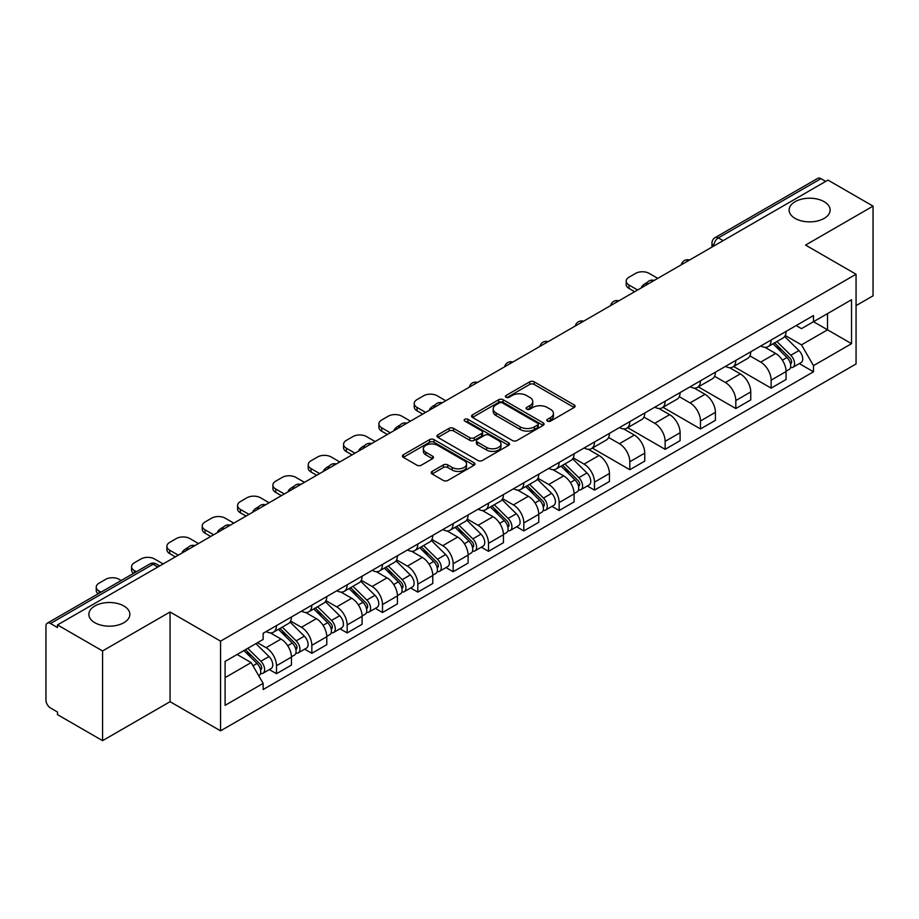 <?xml version="1.0" encoding="UTF-8"?>
<svg xmlns="http://www.w3.org/2000/svg" width="919" height="919" viewBox="0 0 919 919"><rect width="100%" height="100%" fill="white"/><g stroke="black" fill="none" stroke-linecap="round" stroke-linejoin="round"><path stroke-width="1.38" d="M547.437 421.12A2.206 1.275 0 0 0 550.55 421.12L574.168 407.485A3.148 1.815 0 0 0 575.087 406.198A3.148 1.815 0 0 0 574.168 404.923L534.157 381.822A3.148 1.815 0 0 0 529.712 381.822L506.093 395.457A2.206 1.275 0 0 0 505.45 396.353A2.206 1.275 0 0 0 506.093 397.249A2.206 1.275 0 0 0 509.206 397.249L512.262 395.48A10.063 5.813 0 0 1 526.484 395.48L529.815 397.41A10.063 5.813 0 0 1 532.767 401.523A10.063 5.813 0 0 1 529.815 405.624L526.759 407.393A2.206 1.275 0 0 0 526.116 408.289A2.206 1.275 0 0 0 526.759 409.185A2.206 1.275 0 0 0 529.872 409.185L532.928 407.427A10.063 5.813 0 0 1 547.161 407.427L550.492 409.346A10.063 5.813 0 0 1 553.445 413.458A10.063 5.813 0 0 1 550.492 417.559L547.437 419.328A2.206 1.275 0 0 0 546.794 420.224A2.206 1.275 0 0 0 547.437 421.12L547.437 419.328M123.858 605.977A20.494 11.832 0 0 0 101.515 603.404A20.494 11.832 0 0 0 88.867 614.34A20.494 11.832 0 0 0 94.864 622.714A20.494 11.832 0 0 0 117.207 625.276A20.494 11.832 0 0 0 129.866 614.34A20.494 11.832 0 0 0 123.858 605.977M824.136 201.675A20.494 11.832 0 0 0 801.793 199.113A20.494 11.832 0 0 0 789.134 210.049A20.494 11.832 0 0 0 795.142 218.412A20.494 11.832 0 0 0 817.485 220.974A20.494 11.832 0 0 0 830.133 210.049A20.494 11.832 0 0 0 824.136 201.675M432.114 471.401A3.148 1.815 0 0 0 431.195 472.688A3.148 1.815 0 0 0 432.114 473.974L443.349 480.453A3.148 1.815 0 0 0 447.794 480.453L474.02 465.301A3.148 1.815 0 0 0 474.939 464.026A3.148 1.815 0 0 0 474.02 462.739L434.009 439.638A3.148 1.815 0 0 0 429.564 439.638L403.326 454.779A3.148 1.815 0 0 0 402.407 456.065A3.148 1.815 0 0 0 403.326 457.352L416.893 465.175A3.148 1.815 0 0 0 421.339 465.175L432.562 458.696A3.148 1.815 0 0 0 433.481 457.409A3.148 1.815 0 0 0 432.562 456.134L425.842 452.251A8.409 4.859 0 0 1 423.372 448.817A8.409 4.859 0 0 1 428.564 444.325A8.409 4.859 0 0 1 437.731 445.382L464.072 460.591A8.409 4.859 0 0 1 466.542 464.026A8.409 4.859 0 0 1 461.349 468.506A8.409 4.859 0 0 1 452.182 467.461L447.794 464.922A3.148 1.815 0 0 0 443.349 464.922L432.114 471.401L432.114 473.974M220.56 641.152L170.061 611.985L102.572 650.951L57.495 624.931L827.985 180.101L873.05 206.12L805.561 245.086L856.06 274.241L220.56 641.152L220.56 730.846L856.06 363.947L856.06 274.241M512.48 440.534A3.148 1.815 0 0 0 516.926 440.534L543.163 425.394A3.148 1.815 0 0 0 544.082 424.107A3.148 1.815 0 0 0 543.163 422.82L503.141 399.719A3.148 1.815 0 0 0 498.695 399.719L472.469 414.871A3.148 1.815 0 0 0 471.539 416.146A3.148 1.815 0 0 0 472.469 417.433L512.48 440.534M465.68 421.603A2.206 1.275 0 0 1 467.909 421.913L467.909 419.294L508.586 442.786A3.148 1.815 0 0 1 509.505 444.061A3.148 1.815 0 0 1 508.586 445.347L482.36 460.488A3.148 1.815 0 0 1 477.914 460.488L437.892 437.387L437.892 434.825A3.148 1.815 0 0 0 436.973 436.111A3.148 1.815 0 0 0 437.892 437.387M437.892 434.825L449.127 428.346A3.148 1.815 0 0 1 453.572 428.346L469.793 437.708A3.148 1.815 0 0 0 474.238 437.708L481.694 433.412A3.148 1.815 0 0 0 482.613 432.125A3.148 1.815 0 0 0 481.694 430.85L464.796 421.086A2.206 1.275 0 0 1 464.152 420.19A2.206 1.275 0 0 1 465.508 419.018A2.206 1.275 0 0 1 467.909 419.294M102.572 650.951L102.572 740.657L57.495 714.637L57.495 712.018L50.476 707.963A6.41 3.699 -120 0 1 45.95 700.117L45.95 626.115A6.41 3.699 -120 0 1 47.271 623.174L149.866 563.944A6.41 3.699 60 0 1 153.071 564.266L50.476 623.496A6.41 3.699 -120 0 0 47.271 623.174M856.06 305.625L873.05 295.826L873.05 206.12M102.572 740.657L170.061 701.691L220.56 730.846M57.495 624.931L57.495 627.551L50.476 623.496M723.127 240.64L718.371 237.895A6.41 3.699 60 0 0 715.166 237.573L817.761 178.343A6.41 3.699 60 0 1 820.954 178.665L718.371 237.895A6.41 3.699 120 0 0 713.833 245.741L713.833 246.005M825.721 181.411L820.954 178.665M771.133 340.019A14.738 8.501 60 0 1 768.089 346.635L783.034 337.997A14.738 8.501 -120 0 0 786.078 331.391M749.915 355.883L760.714 362.109A14.738 8.501 60 0 1 771.133 380.156L786.078 371.529A14.738 8.501 -120 0 0 775.659 353.482L764.964 347.313M786.078 371.529L786.078 379.501L771.133 388.14L733.661 366.497M768.089 346.635A14.738 8.501 60 0 1 760.829 345.969M771.133 380.156L771.133 388.14M735.809 360.42A14.738 8.501 60 0 1 732.753 367.026L747.698 358.399A14.738 8.501 -120 0 0 750.754 351.782M698.337 386.899L735.809 408.53L750.754 399.903L750.754 391.931A14.738 8.501 -120 0 0 740.335 373.884L729.64 367.703M732.753 367.026A14.738 8.501 60 0 1 725.505 366.359M714.591 376.285L725.39 382.511A14.738 8.501 60 0 1 735.809 400.558L735.809 408.53M700.473 380.811A14.738 8.501 60 0 1 697.418 387.427L712.374 378.8A14.738 8.501 -120 0 0 715.419 372.184M663.001 407.301L700.473 428.932L715.419 420.305L715.419 412.321A14.738 8.501 -120 0 0 704.999 394.285L694.304 388.105M697.418 387.427A14.738 8.501 60 0 1 690.169 386.761M679.256 396.675L690.054 402.913A14.738 8.501 60 0 1 700.473 420.959L700.473 428.932M665.138 401.212A14.738 8.501 60 0 1 662.094 407.829L677.039 399.191A14.738 8.501 -120 0 0 680.094 392.585M627.677 427.691L665.138 449.334L680.094 440.695L680.094 432.723A14.738 8.501 -120 0 0 669.675 414.676L658.969 408.507M662.094 407.829A14.738 8.501 60 0 1 654.833 407.163M643.932 417.077L654.73 423.303A14.738 8.501 60 0 1 665.138 441.35L665.138 449.334M629.814 421.614A14.738 8.501 60 0 1 626.758 428.22L641.703 419.592A14.738 8.501 -120 0 0 644.759 412.976M592.341 448.093L629.814 469.724L644.759 461.097L644.759 453.124A14.738 8.501 -120 0 0 634.34 435.078L623.645 428.897M626.758 428.22A14.738 8.501 60 0 1 619.509 427.553M608.596 437.478L619.395 443.705A14.738 8.501 60 0 1 629.814 461.752L629.814 469.724M594.478 442.005A14.738 8.501 60 0 1 591.434 448.621L606.379 439.994A14.738 8.501 -120 0 0 609.423 433.377M587.31 485.99L594.478 490.126L609.423 481.499L609.423 473.515A14.738 8.501 -120 0 0 599.016 455.479L588.309 449.299M591.434 448.621A14.738 8.501 60 0 1 584.174 447.955M573.272 457.869L584.059 464.106A14.738 8.501 60 0 1 594.478 482.153L594.478 490.126M559.154 462.406A14.738 8.501 60 0 1 556.098 469.023L571.044 460.385A14.738 8.501 -120 0 0 574.099 453.779M551.986 506.38L559.154 510.527L574.099 501.889L574.099 493.917A14.738 8.501 -120 0 0 563.68 475.87L552.985 469.701M556.098 469.023A14.738 8.501 60 0 1 548.85 468.357M537.937 478.271L548.735 484.497A14.738 8.501 60 0 1 559.154 502.544L559.154 510.527M523.819 482.808A14.738 8.501 60 0 1 520.763 489.413L535.72 480.786A14.738 8.501 -120 0 0 538.764 474.17M516.65 526.782L523.819 530.918L538.764 522.291L538.764 514.318A14.738 8.501 -120 0 0 528.345 496.271L517.65 490.091M520.763 489.413A14.738 8.501 60 0 1 513.514 488.747M502.601 498.672L513.399 504.899A14.738 8.501 60 0 1 523.819 522.945L523.819 530.918M488.483 503.198A14.738 8.501 60 0 1 485.439 509.815L500.384 501.188A14.738 8.501 -120 0 0 503.44 494.571M481.326 547.184L488.494 551.32L503.44 542.692L503.44 534.709A14.738 8.501 -120 0 0 493.021 516.673L482.314 510.493M485.439 509.815A14.738 8.501 60 0 1 478.19 509.149M467.277 519.063L478.075 525.3A14.738 8.501 60 0 1 488.494 543.347L488.494 551.32M453.159 523.6A14.738 8.501 60 0 1 450.103 530.217L465.06 521.578A14.738 8.501 -120 0 0 468.104 514.973M445.991 567.574L453.159 571.721L468.104 563.083L468.104 555.11A14.738 8.501 -120 0 0 457.685 537.064L446.99 530.895M450.103 530.217A14.738 8.501 60 0 1 442.855 529.551M431.941 539.464L442.74 545.691A14.738 8.501 60 0 1 453.159 563.738L453.159 571.721M417.823 544.002A14.738 8.501 60 0 1 414.779 550.607L429.724 541.98A14.738 8.501 -120 0 0 432.78 535.363M410.667 587.976L417.823 592.112L432.78 583.485L432.78 575.512A14.738 8.501 -120 0 0 422.361 557.465L411.655 551.285M414.779 550.607A14.738 8.501 60 0 1 407.519 549.941M396.617 559.866L407.404 566.093A14.738 8.501 60 0 1 417.823 584.139L417.823 592.112M382.499 564.392A14.738 8.501 60 0 1 379.444 571.009L394.389 562.382A14.738 8.501 -120 0 0 397.445 555.765M375.331 608.378L382.499 612.514L397.445 603.886L397.445 595.903A14.738 8.501 -120 0 0 387.025 577.867L376.331 571.687M379.444 571.009A14.738 8.501 60 0 1 372.195 570.343M361.282 580.257L372.08 586.494A14.738 8.501 60 0 1 382.499 604.541L382.499 612.514M347.164 584.794A14.738 8.501 60 0 1 344.12 591.411L359.065 582.772A14.738 8.501 -120 0 0 362.109 576.167M339.996 628.768L347.164 632.915L362.109 624.277L362.109 616.304A14.738 8.501 -120 0 0 351.701 598.258L340.995 592.089M344.12 591.411A14.738 8.501 60 0 1 336.859 590.745M325.958 600.658L336.745 606.885A14.738 8.501 60 0 1 347.164 624.931L347.164 632.915M311.84 605.196A14.738 8.501 60 0 1 308.784 611.801L323.729 603.174A14.738 8.501 -120 0 0 326.785 596.557M304.671 649.17L311.84 653.306L326.785 644.678L326.785 636.706A14.738 8.501 -120 0 0 316.366 618.659L305.671 612.479M308.784 611.801A14.738 8.501 60 0 1 301.535 611.135M290.622 621.06L301.421 627.286A14.738 8.501 60 0 1 311.84 645.333L311.84 653.306M276.504 625.586A14.738 8.501 60 0 1 273.448 632.203L288.405 623.576A14.738 8.501 -120 0 0 291.449 616.959M269.336 669.572L276.504 673.707L291.449 665.08L291.449 657.096A14.738 8.501 -120 0 0 281.03 639.061L270.335 632.881M273.448 632.203A14.738 8.501 60 0 1 266.2 631.537M257.481 642.714L266.085 647.688A14.738 8.501 60 0 1 276.504 665.735L276.504 673.707M796.164 325.567L801.483 328.646L851.534 299.743L827.525 313.609L827.525 329.818L801.483 344.855L785.251 335.481M225.098 677.625L251.14 662.588L263.144 683.38L225.098 705.355L225.098 661.416L263.144 639.452L263.144 633.306L813.487 315.562L813.487 321.707L851.534 343.683L813.487 365.647L801.483 344.855M851.534 299.743L851.534 343.683M263.144 683.38L263.144 689.526L813.487 371.793L813.487 365.647M170.061 611.985L170.061 701.691M251.14 662.588L237.102 654.489M799.3 363.602L813.487 371.793M548.321 421.43L550.492 420.178A10.063 5.813 0 0 0 553.445 416.066L553.445 413.458M532.767 401.523L532.767 404.13A10.063 5.813 0 0 1 529.815 408.243L527.644 409.495M574.122 407.508L534.157 384.429A3.148 1.815 0 0 0 529.712 384.429L506.966 397.559M543.118 425.417L503.141 402.338A3.148 1.815 0 0 0 498.695 402.338L472.504 417.456L472.469 414.871M537.604 425.003A2.206 1.275 0 0 0 538.247 424.107A2.206 1.275 0 0 0 537.604 423.211L502.475 402.924A2.206 1.275 0 0 0 499.362 402.924L496.145 404.797A10.063 5.813 0 0 0 493.193 408.898A10.063 5.813 0 0 0 496.145 413.01L520.154 426.864A10.063 5.813 0 0 0 534.376 426.864L537.604 425.003L537.604 427.622A2.206 1.275 0 0 0 538.247 426.726L538.247 424.107M493.193 408.898L493.193 411.517A10.063 5.813 0 0 0 496.145 415.618L496.145 413.01M537.604 427.622L534.376 429.483A10.063 5.813 0 0 1 520.154 429.483L496.145 415.618M437.938 437.41L449.127 430.954L449.127 428.346M482.613 432.125L482.613 434.744A3.148 1.815 0 0 1 481.694 436.031L474.238 440.327A3.148 1.815 0 0 1 469.793 440.327L453.572 430.954A3.148 1.815 0 0 0 449.127 430.954M467.909 421.913L508.552 445.37M486.633 447.438A8.409 4.859 0 0 0 495.8 448.483A8.409 4.859 0 0 0 500.993 444.003A8.409 4.859 0 0 0 498.535 440.569L489.253 435.204A3.148 1.815 0 0 0 484.807 435.204L477.352 439.512A3.148 1.815 0 0 0 476.433 440.787A3.148 1.815 0 0 0 477.352 442.073L486.633 447.438L486.633 450.046A8.409 4.859 0 0 0 495.8 451.103A8.409 4.859 0 0 0 500.993 446.611L500.993 444.003M476.433 440.787L476.433 443.406A3.148 1.815 0 0 0 477.352 444.693L477.352 442.073M486.633 450.046L477.352 444.693M466.542 464.026L466.542 466.634A8.409 4.859 0 0 1 461.349 471.125A8.409 4.859 0 0 1 452.182 470.068L447.794 467.541A3.148 1.815 0 0 0 443.349 467.541L432.16 473.997M423.372 448.817L423.372 451.424A8.409 4.859 0 0 0 425.842 454.859L425.842 452.251M432.516 458.719L425.842 454.859M473.974 465.336L434.009 442.257A3.148 1.815 0 0 0 429.564 442.257L403.372 457.375M773.04 343.775L786.951 357.502A8.007 4.618 60 0 1 789.065 369.507L786.078 371.23M642.381 287.256L641.611 286.808A20.023 11.556 -0 0 1 647.378 282.363M775.808 346.509L781.713 349.921M657.786 278.365L649.182 273.391A9.604 5.548 -0 0 0 635.592 273.391L629.021 277.193A9.604 5.548 -0 0 0 626.207 281.111A9.604 5.548 -0 0 0 629.021 285.039L637.625 290.002M774.579 342.879L789.823 357.916A3.848 2.217 60 0 1 790.834 363.683A3.848 2.217 60 0 1 790.489 363.821M776.888 341.546L790.799 355.274A8.007 4.618 60 0 1 792.913 367.278A8.007 4.618 60 0 1 790.501 367.543M784.677 336.48L798.956 350.576A8.007 4.618 60 0 1 801.069 362.58L792.913 367.278M634.684 291.702L629.021 288.428A9.604 5.548 180 0 1 626.207 284.511L626.207 281.111M561.049 466.163L574.972 479.89A8.007 4.618 60 0 1 577.086 491.895L574.099 493.618M430.402 409.644L429.621 409.196A20.023 11.556 -0 0 1 435.388 404.751M563.829 468.897L569.723 472.309M445.795 400.753L437.191 395.779A9.604 5.548 -0 0 0 423.602 395.779L417.031 399.581A9.604 5.548 -0 0 0 414.216 403.498A9.604 5.548 -0 0 0 417.031 407.427L425.635 412.39M562.6 465.267L577.833 480.304A3.848 2.217 60 0 1 578.855 486.071A3.848 2.217 60 0 1 578.499 486.208M564.898 463.934L578.821 477.662A8.007 4.618 60 0 1 580.934 489.666A8.007 4.618 60 0 1 578.51 489.93M572.686 458.868L586.977 472.963A8.007 4.618 60 0 1 589.09 484.968L580.934 489.666M422.694 414.09L417.031 410.816A9.604 5.548 180 0 1 414.216 406.899L414.216 403.498M525.725 486.553L539.637 500.292A8.007 4.618 60 0 1 541.75 512.297L538.764 514.02M395.067 430.046L394.297 429.598A20.023 11.556 -0 0 1 400.064 425.152M528.494 489.299L534.399 492.699M410.471 421.155L401.856 416.181A9.604 5.548 -0 0 0 388.277 416.181L381.707 419.972A9.604 5.548 -0 0 0 378.892 423.9A9.604 5.548 -0 0 0 381.707 427.817L390.311 432.792M527.265 485.669L542.509 500.706A3.848 2.217 60 0 1 543.52 506.461A3.848 2.217 60 0 1 543.175 506.599M529.574 484.336L543.485 498.064A8.007 4.618 60 0 1 545.599 510.068A8.007 4.618 60 0 1 543.186 510.332M537.362 479.27L551.641 493.354A8.007 4.618 60 0 1 553.755 505.358L545.599 510.068M387.37 434.492L381.707 431.218A9.604 5.548 180 0 1 378.892 427.301L378.892 423.9M490.39 506.955L504.313 520.682A8.007 4.618 60 0 1 506.426 532.687L503.428 534.41M359.731 450.436L358.961 450A20.023 11.556 -0 0 1 364.728 445.543M493.17 509.689L499.063 513.101M375.136 441.545L366.532 436.582A9.604 5.548 -0 0 0 352.942 436.582L346.371 440.373A9.604 5.548 -0 0 0 343.557 444.291A9.604 5.548 -0 0 0 346.371 448.219L354.975 453.182M491.929 506.059L507.173 521.096A3.848 2.217 60 0 1 508.184 526.863A3.848 2.217 60 0 1 507.839 527.001M494.238 504.726L508.161 518.465A8.007 4.618 60 0 1 510.275 530.47A8.007 4.618 60 0 1 507.851 530.722M502.027 499.66L516.317 513.755A8.007 4.618 60 0 1 518.419 525.76L510.275 530.47M352.034 454.882L346.371 451.62A9.604 5.548 180 0 1 343.557 447.691L343.557 444.291M455.054 527.357L468.977 541.084A8.007 4.618 60 0 1 471.091 553.089L468.104 554.812M324.407 470.838L323.637 470.39A20.023 11.556 -0 0 1 329.393 465.944M457.834 530.091L463.739 533.502M339.8 461.947L331.196 456.973A9.604 5.548 -0 0 0 317.606 456.973L311.047 460.775A9.604 5.548 -0 0 0 308.233 464.692A9.604 5.548 -0 0 0 311.047 468.621L319.651 473.584M456.605 526.461L471.849 541.498A3.848 2.217 60 0 1 472.86 547.264A3.848 2.217 60 0 1 472.504 547.402M458.914 525.128L472.825 538.856A8.007 4.618 60 0 1 474.939 550.86A8.007 4.618 60 0 1 472.527 551.124M466.703 520.062L480.982 534.157A8.007 4.618 60 0 1 483.095 546.162L474.939 550.86M316.699 475.284L311.047 472.01A9.604 5.548 180 0 1 308.233 468.093L308.233 464.692M419.73 547.747L433.653 561.486A8.007 4.618 60 0 1 435.755 573.49L432.769 575.214M289.071 491.24L288.302 490.792A20.023 11.556 -0 0 1 294.069 486.346M422.51 550.492L428.403 553.893M304.476 482.349L295.872 477.375A9.604 5.548 -0 0 0 282.282 477.375L275.711 481.165A9.604 5.548 -0 0 0 272.897 485.094A9.604 5.548 -0 0 0 275.711 489.011L284.316 493.985M421.27 546.862L436.514 561.9A3.848 2.217 60 0 1 437.524 567.655A3.848 2.217 60 0 1 437.18 567.793M423.579 545.53L437.501 559.257A8.007 4.618 60 0 1 439.615 571.262A8.007 4.618 60 0 1 437.191 571.526M431.367 540.464L445.646 554.548A8.007 4.618 60 0 1 447.76 566.552L439.615 571.262M281.375 495.686L275.711 492.412A9.604 5.548 180 0 1 272.897 488.494L272.897 485.094M384.395 568.149L398.318 581.876A8.007 4.618 60 0 1 400.431 593.881L397.445 595.604M253.747 511.63L252.966 511.194A20.023 11.556 -0 0 1 258.733 506.737M387.175 570.883L393.079 574.295M269.141 502.739L260.536 497.776A9.604 5.548 -0 0 0 246.947 497.776L240.387 501.567A9.604 5.548 -0 0 0 237.573 505.484A9.604 5.548 -0 0 0 240.387 509.413L248.992 514.376M385.946 567.253L401.178 582.29A3.848 2.217 60 0 1 402.2 588.057A3.848 2.217 60 0 1 401.844 588.194M388.243 565.92L402.166 579.659A8.007 4.618 60 0 1 404.28 591.664A8.007 4.618 60 0 1 401.856 591.916M396.043 560.854L410.322 574.949A8.007 4.618 60 0 1 412.436 586.954L404.28 591.664M246.039 516.076L240.387 512.813A9.604 5.548 180 0 1 237.573 508.885L237.573 505.484M349.071 588.551L362.982 602.278A8.007 4.618 60 0 1 365.096 614.283L362.109 616.006M218.412 532.032L217.642 531.584A20.023 11.556 -0 0 1 223.409 527.138M351.839 591.285L357.744 594.696M233.817 523.141L225.212 518.167A9.604 5.548 -0 0 0 211.623 518.167L205.052 521.969A9.604 5.548 -0 0 0 202.237 525.886A9.604 5.548 -0 0 0 205.052 529.815L213.656 534.778M350.61 587.655L365.854 602.692A3.848 2.217 60 0 1 366.865 608.458A3.848 2.217 60 0 1 366.52 608.596M352.919 586.322L366.842 600.05A8.007 4.618 60 0 1 368.944 612.054A8.007 4.618 60 0 1 366.532 612.318M360.707 581.256L374.986 595.351A8.007 4.618 60 0 1 377.1 607.356L368.944 612.054M210.715 536.478L205.052 533.204A9.604 5.548 180 0 1 202.237 529.287L202.237 525.886M313.735 608.941L327.658 622.68A8.007 4.618 60 0 1 329.772 634.684L326.785 636.407M183.076 552.434L182.307 551.986A20.023 11.556 -0 0 1 188.073 547.54M316.515 611.686L322.408 615.087M198.481 543.543L189.877 538.568A9.604 5.548 -0 0 0 176.287 538.568L169.716 542.359A9.604 5.548 -0 0 0 166.902 546.288A9.604 5.548 -0 0 0 169.716 550.205L178.32 555.179M315.286 608.056L330.518 623.093A3.848 2.217 60 0 1 331.541 628.849A3.848 2.217 60 0 1 331.185 628.987M317.583 606.724L331.506 620.451A8.007 4.618 60 0 1 333.62 632.456A8.007 4.618 60 0 1 331.196 632.72M325.372 601.658L339.662 615.741A8.007 4.618 60 0 1 341.776 627.746L333.62 632.456M175.38 556.88L169.716 553.606A9.604 5.548 180 0 1 166.902 549.688L166.902 546.288M278.411 629.343L292.322 643.07A8.007 4.618 60 0 1 294.436 655.075L291.449 656.798M281.18 632.077L287.084 635.489M163.157 563.933L154.541 558.97A9.604 5.548 -0 0 0 140.963 558.97L134.392 562.761A9.604 5.548 -0 0 0 131.578 566.678A9.604 5.548 -0 0 0 134.392 570.607L136.368 571.744M279.95 628.447L295.194 643.484A3.848 2.217 60 0 1 296.205 649.251A3.848 2.217 60 0 1 295.861 649.388M282.259 627.114L296.171 640.853A8.007 4.618 60 0 1 298.284 652.858A8.007 4.618 60 0 1 295.872 653.11M290.048 622.048L304.327 636.143A8.007 4.618 60 0 1 306.441 648.148L298.284 652.858M133.485 573.41A9.604 5.548 180 0 1 131.578 570.079L131.578 566.678M243.903 650.56L256.998 663.472A8.007 4.618 60 0 1 259.112 675.476L258.71 675.706M245.855 652.479L251.749 655.89M121.193 580.509L119.217 579.361A9.604 5.548 -0 0 0 105.628 579.361L99.057 583.163A9.604 5.548 -0 0 0 96.242 587.08A9.604 5.548 -0 0 0 99.057 591.009L101.033 592.146M245.442 649.664L259.859 663.886A3.848 2.217 60 0 1 260.87 669.652A3.848 2.217 60 0 1 260.525 669.79M247.751 648.332L260.847 661.243A8.007 4.618 60 0 1 262.96 673.248A8.007 4.618 60 0 1 260.536 673.512M255.907 643.622L269.003 656.545A8.007 4.618 60 0 1 271.105 668.55L262.96 673.248M98.161 593.8A9.604 5.548 180 0 1 96.242 590.48L96.242 587.08M714.063 245.867L713.833 245.741A6.41 3.699 0 0 1 711.961 243.121L711.961 247.085M311.84 645.333L326.785 636.706M347.164 624.931L362.109 616.304M382.499 604.541L397.445 595.903M417.823 584.139L432.78 575.512M453.159 563.738L468.104 555.11M488.494 543.347L503.44 534.709M523.819 522.945L538.764 514.318M559.154 502.544L574.099 493.917M594.478 482.153L609.423 473.515M629.814 461.752L644.759 453.124M665.138 441.35L680.094 432.723M700.473 420.959L715.419 412.321M735.809 400.558L750.754 391.931M276.504 665.735L291.449 657.096M266.085 647.688L281.03 639.061M301.421 627.286L316.366 618.659M336.745 606.885L351.701 598.258M372.08 586.494L387.025 577.867M407.404 566.093L422.361 557.465M442.74 545.691L457.685 537.064M478.075 525.3L493.021 516.673M513.399 504.899L528.345 496.271M548.735 484.497L563.68 475.87M584.059 464.106L599.016 455.479M619.395 443.705L634.34 435.078M654.73 423.303L669.675 414.676M690.054 402.913L704.999 394.285M725.39 382.511L740.335 373.884M760.714 362.109L775.659 353.482M688.974 260.353A6.41 3.699 120 0 0 686.148 261.984M653.65 280.755A6.41 3.699 120 0 0 650.824 282.386M618.315 301.145A6.41 3.699 120 0 0 615.489 302.788M582.991 321.547A6.41 3.699 120 0 0 580.153 323.178M547.655 341.948A6.41 3.699 120 0 0 544.829 343.58M512.32 362.339A6.41 3.699 120 0 0 509.494 363.981M476.995 382.741A6.41 3.699 120 0 0 474.17 384.372M441.66 403.142A6.41 3.699 120 0 0 438.834 404.774M406.336 423.533A6.41 3.699 120 0 0 403.51 425.175M371 443.934A6.41 3.699 120 0 0 368.174 445.566M335.676 464.336A6.41 3.699 120 0 0 332.839 465.967M300.341 484.727A6.41 3.699 120 0 0 297.515 486.369M265.005 505.128A6.41 3.699 120 0 0 262.179 506.76M229.681 525.53A6.41 3.699 120 0 0 226.855 527.161M194.346 545.92A6.41 3.699 120 0 0 191.52 547.563M157.827 567.012L153.071 564.266A6.41 3.699 120 0 1 156.276 563.944A6.41 6.41 0 0 0 149.866 563.944M550.492 420.178L550.492 417.559M526.759 409.185L526.759 407.393M529.815 408.243L529.815 405.624M506.093 397.249L506.093 395.457M529.712 384.429L529.712 381.822M534.157 384.429L534.157 381.822M574.168 407.485L574.168 404.923M498.695 402.338L498.695 399.719M503.141 402.338L503.141 399.719M543.163 425.394L543.163 422.82M520.154 429.483L520.154 426.864M534.376 429.483L534.376 426.864M453.572 430.954L453.572 428.346M469.793 440.327L469.793 437.708M474.238 440.327L474.238 437.708M481.694 436.031L481.694 433.412M508.586 445.347L508.586 442.786M443.349 467.541L443.349 464.922M447.794 467.541L447.794 464.922M452.182 470.068L452.182 467.461M432.562 458.696L432.562 456.134M403.326 457.352L403.326 454.779M429.564 442.257L429.564 439.638M434.009 442.257L434.009 439.638M474.02 465.301L474.02 462.739M786.951 357.502L782.356 360.156M791.627 361.914L790.191 362.752M798.956 350.576L790.799 355.274M629.021 288.428L629.021 285.039M574.972 479.89L570.366 482.544M579.648 484.302L578.2 485.14M586.977 472.963L578.821 477.662M417.031 410.816L417.031 407.427M539.637 500.292L535.042 502.946M544.312 504.703L542.876 505.542M551.641 493.354L543.485 498.064M381.707 431.218L381.707 427.817M504.313 520.682L499.706 523.336M508.988 525.105L507.541 525.932M516.317 513.755L508.161 518.465M346.371 451.62L346.371 448.219M468.977 541.084L464.382 543.738M473.653 545.495L472.217 546.334M480.982 534.157L472.825 538.856M311.047 472.01L311.047 468.621M433.653 561.486L429.047 564.14M438.329 565.897L436.881 566.736M445.646 554.548L437.501 559.257M275.711 492.412L275.711 489.011M398.318 581.876L393.723 584.53M402.993 586.299L401.546 587.126M410.322 574.949L402.166 579.659M240.387 512.813L240.387 509.413M362.982 602.278L358.387 604.932M367.657 606.689L366.221 607.528M374.986 595.351L366.842 600.05M205.052 533.204L205.052 529.815M327.658 622.68L323.051 625.334M332.333 627.091L330.886 627.93M339.662 615.741L331.506 620.451M169.716 553.606L169.716 550.205M292.322 643.07L287.727 645.724M296.998 647.493L295.562 648.32M304.327 636.143L296.171 640.853M134.392 572.882L134.392 570.607M256.998 663.472L252.989 665.793M261.674 667.883L260.226 668.722M269.003 656.545L260.847 661.243M99.057 593.283L99.057 591.009M689.526 260.043A6.41 6.41 0 0 0 681.301 264.787M654.19 280.433A6.41 6.41 0 0 0 645.977 285.177M618.866 300.835A6.41 6.41 0 0 0 610.641 305.579M583.531 321.236A6.41 6.41 0 0 0 575.305 325.981M548.195 341.627A6.41 6.41 0 0 0 539.981 346.371M512.871 362.029A6.41 6.41 0 0 0 504.646 366.773M477.535 382.43A6.41 6.41 0 0 0 469.322 387.175M442.211 402.821A6.41 6.41 0 0 0 433.986 407.565M406.876 423.222A6.41 6.41 0 0 0 398.662 427.967M371.54 443.624A6.41 6.41 0 0 0 363.327 448.369M336.216 464.015A6.41 6.41 0 0 0 327.991 468.759M300.881 484.416A6.41 6.41 0 0 0 292.667 489.161M265.557 504.818A6.41 6.41 0 0 0 257.331 509.563M230.221 525.208A6.41 6.41 0 0 0 222.007 529.953M194.897 545.61A6.41 6.41 0 0 0 186.672 550.355M159.711 565.92L156.276 563.944M715.166 237.573A6.41 6.41 0 0 0 711.961 243.121"/></g></svg>
